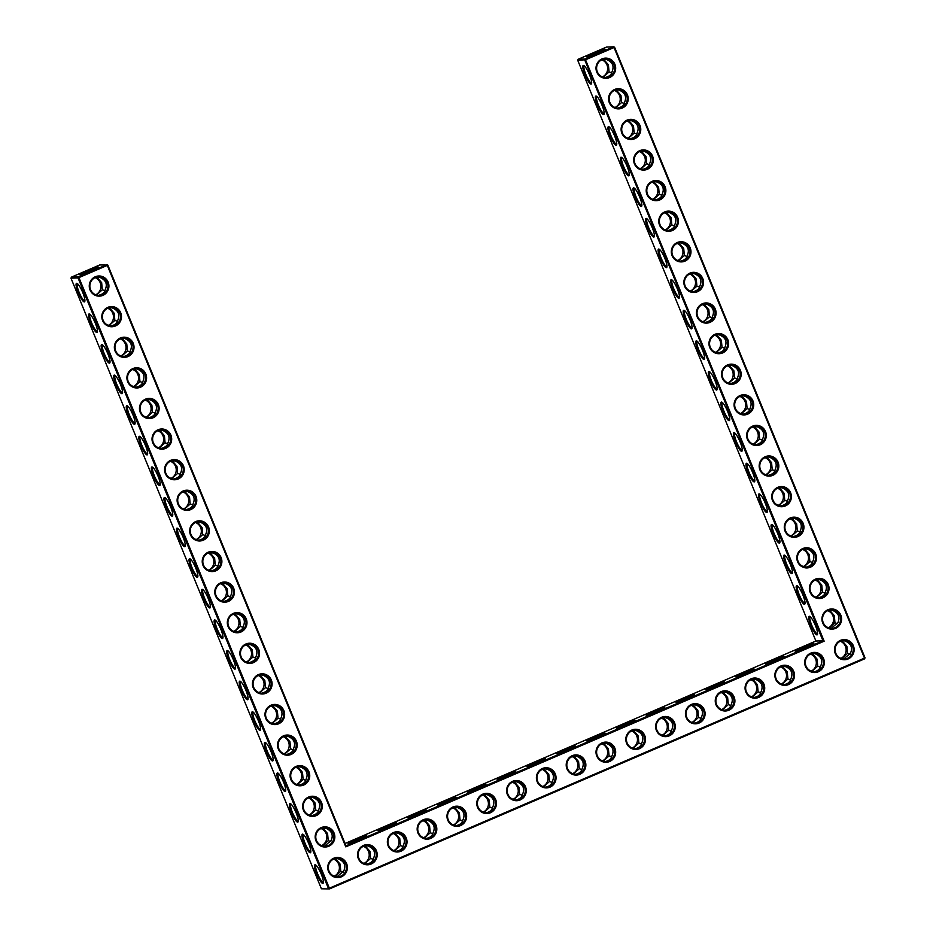 <?xml version="1.0" encoding="UTF-8"?>
<svg xmlns="http://www.w3.org/2000/svg" width="936" height="936" viewBox="0 0 936 936"><rect width="100%" height="100%" fill="white"/><g stroke="black" fill="none" stroke-linecap="round" stroke-linejoin="round"><path stroke-width="1.4" d="M596.77 72.095A10.085 9.828 -92.2 0 1 607.066 58.196A10.085 9.828 -92.2 0 1 613.677 74.307A10.085 9.828 -92.2 0 1 596.77 72.095M597.308 71.791A9.29 9.056 -92.2 0 1 605.311 58.921A9.29 9.056 -92.2 0 1 614.706 67.86A9.29 9.056 -92.2 0 1 597.308 71.791M604.48 58.991L606.996 59.67C612.706 62.302 614.367 66.351 611.98 71.826C611.571 74.587 609.324 76.471 605.241 77.477M614.589 47.221L613.571 46.8L614.589 47.221L865.016 657.821L864.595 658.862L329.472 888.931L329.355 888.194L328.454 888.51L78.039 277.91L78.928 277.594L78.448 276.869L106.833 264.666L107.839 265.099L346.016 845.816L822.955 640.762L815.911 641.031L577.734 60.313L585.679 59.728L614.051 47.525L864.478 658.125L329.355 888.194L78.928 277.594L107.301 265.403L345.782 846.858L824.148 641.183L585.199 59.003L613.571 46.8L606.528 47.069L578.144 59.272L585.199 59.003L584.778 60.044L822.955 640.762L824.148 641.183M107.827 307.359A10.085 9.828 -92.2 0 1 120.709 312.776A10.085 9.828 -92.2 0 1 115.456 325.974A10.085 9.828 -92.2 0 1 102.586 320.568A10.085 9.828 -92.2 0 1 107.827 307.359M120.381 337.966A10.085 9.828 -92.2 0 1 133.251 343.372A10.085 9.828 -92.2 0 1 128.01 356.569A10.085 9.828 -92.2 0 1 115.128 351.164A10.085 9.828 -92.2 0 1 120.381 337.966M805.44 666.362A10.085 9.828 -92.2 0 1 810.681 653.164A10.085 9.828 -92.2 0 1 823.563 658.57A10.085 9.828 -92.2 0 1 818.321 671.767A10.085 9.828 -92.2 0 1 805.44 666.362M775.628 679.185A10.085 9.828 -92.2 0 1 780.881 665.987A10.085 9.828 -92.2 0 1 793.751 671.393A10.085 9.828 -92.2 0 1 788.51 684.59A10.085 9.828 -92.2 0 1 775.628 679.185M745.828 691.996A10.085 9.828 -92.2 0 1 751.07 678.799A10.085 9.828 -92.2 0 1 763.952 684.204A10.085 9.828 -92.2 0 1 758.698 697.402A10.085 9.828 -92.2 0 1 745.828 691.996M716.017 704.808A10.085 9.828 -92.2 0 1 721.258 691.61A10.085 9.828 -92.2 0 1 734.14 697.016A10.085 9.828 -92.2 0 1 728.887 710.225A10.085 9.828 -92.2 0 1 716.017 704.808M686.205 717.631A10.085 9.828 -92.2 0 1 691.447 704.434A10.085 9.828 -92.2 0 1 704.328 709.839A10.085 9.828 -92.2 0 1 699.087 723.037A10.085 9.828 -92.2 0 1 686.205 717.631M656.393 730.443A10.085 9.828 -92.2 0 1 661.647 717.245A10.085 9.828 -92.2 0 1 674.517 722.65A10.085 9.828 -92.2 0 1 669.275 735.848A10.085 9.828 -92.2 0 1 656.393 730.443M95.273 276.764A10.085 9.828 -92.2 0 1 108.155 282.169A10.085 9.828 -92.2 0 1 102.901 295.366A10.085 9.828 -92.2 0 1 90.031 289.961A10.085 9.828 -92.2 0 1 95.273 276.764M132.924 368.573A10.085 9.828 -92.2 0 1 145.805 373.979A10.085 9.828 -92.2 0 1 140.564 387.176A10.085 9.828 -92.2 0 1 127.682 381.771A10.085 9.828 -92.2 0 1 132.924 368.573M145.478 399.169A10.085 9.828 -92.2 0 1 158.359 404.586A10.085 9.828 -92.2 0 1 153.106 417.784A10.085 9.828 -92.2 0 1 140.236 412.378A10.085 9.828 -92.2 0 1 145.478 399.169M158.032 429.776A10.085 9.828 -92.2 0 1 170.914 435.181A10.085 9.828 -92.2 0 1 165.66 448.379A10.085 9.828 -92.2 0 1 152.79 442.974A10.085 9.828 -92.2 0 1 158.032 429.776M170.586 460.383A10.085 9.828 -92.2 0 1 183.456 465.789A10.085 9.828 -92.2 0 1 178.214 478.986A10.085 9.828 -92.2 0 1 165.333 473.581A10.085 9.828 -92.2 0 1 170.586 460.383M195.682 521.586A10.085 9.828 -92.2 0 1 208.564 526.991A10.085 9.828 -92.2 0 1 203.323 540.189A10.085 9.828 -92.2 0 1 190.441 534.784A10.085 9.828 -92.2 0 1 195.682 521.586M183.14 490.979A10.085 9.828 -92.2 0 1 196.01 496.396A10.085 9.828 -92.2 0 1 190.768 509.594A10.085 9.828 -92.2 0 1 177.887 504.188A10.085 9.828 -92.2 0 1 183.14 490.979M208.237 552.193A10.085 9.828 -92.2 0 1 221.118 557.599A10.085 9.828 -92.2 0 1 215.865 570.796A10.085 9.828 -92.2 0 1 202.995 565.391A10.085 9.828 -92.2 0 1 208.237 552.193M626.593 743.266A10.085 9.828 -92.2 0 1 631.835 730.057A10.085 9.828 -92.2 0 1 644.717 735.474A10.085 9.828 -92.2 0 1 639.463 748.671A10.085 9.828 -92.2 0 1 626.593 743.266M417.924 832.97A10.085 9.828 -92.2 0 1 423.177 819.772A10.085 9.828 -92.2 0 1 436.047 825.178A10.085 9.828 -92.2 0 1 430.806 838.375A10.085 9.828 -92.2 0 1 417.924 832.97M447.736 820.158A10.085 9.828 -92.2 0 1 452.989 806.961A10.085 9.828 -92.2 0 1 465.859 812.366A10.085 9.828 -92.2 0 1 460.617 825.564A10.085 9.828 -92.2 0 1 447.736 820.158M477.547 807.335A10.085 9.828 -92.2 0 1 482.789 794.137A10.085 9.828 -92.2 0 1 495.67 799.543A10.085 9.828 -92.2 0 1 490.429 812.752A10.085 9.828 -92.2 0 1 477.547 807.335M358.312 858.605A10.085 9.828 -92.2 0 1 363.554 845.407A10.085 9.828 -92.2 0 1 376.436 850.812A10.085 9.828 -92.2 0 1 371.194 864.01A10.085 9.828 -92.2 0 1 358.312 858.605M388.124 845.793A10.085 9.828 -92.2 0 1 393.366 832.584A10.085 9.828 -92.2 0 1 406.247 838.001A10.085 9.828 -92.2 0 1 400.994 851.198A10.085 9.828 -92.2 0 1 388.124 845.793M308.646 797.016A10.085 9.828 -92.2 0 1 321.528 802.421A10.085 9.828 -92.2 0 1 316.274 815.619A10.085 9.828 -92.2 0 1 303.404 810.213A10.085 9.828 -92.2 0 1 308.646 797.016M321.2 827.611A10.085 9.828 -92.2 0 1 334.07 833.028A10.085 9.828 -92.2 0 1 328.829 846.226A10.085 9.828 -92.2 0 1 315.947 840.82A10.085 9.828 -92.2 0 1 321.2 827.611M258.441 674.599A10.085 9.828 -92.2 0 1 271.323 680.004A10.085 9.828 -92.2 0 1 266.07 693.213A10.085 9.828 -92.2 0 1 253.2 687.796A10.085 9.828 -92.2 0 1 258.441 674.599M245.887 644.003A10.085 9.828 -92.2 0 1 258.769 649.408A10.085 9.828 -92.2 0 1 253.527 662.606A10.085 9.828 -92.2 0 1 240.646 657.201A10.085 9.828 -92.2 0 1 245.887 644.003M233.345 613.396A10.085 9.828 -92.2 0 1 246.215 618.801A10.085 9.828 -92.2 0 1 240.973 631.999A10.085 9.828 -92.2 0 1 228.091 626.593A10.085 9.828 -92.2 0 1 233.345 613.396M270.995 705.206A10.085 9.828 -92.2 0 1 283.865 710.611A10.085 9.828 -92.2 0 1 278.624 723.809A10.085 9.828 -92.2 0 1 265.742 718.403A10.085 9.828 -92.2 0 1 270.995 705.206M596.782 756.077A10.085 9.828 -92.2 0 1 602.023 742.88A10.085 9.828 -92.2 0 1 614.905 748.285A10.085 9.828 -92.2 0 1 609.652 761.483A10.085 9.828 -92.2 0 1 596.782 756.077M566.97 768.889A10.085 9.828 -92.2 0 1 572.224 755.691A10.085 9.828 -92.2 0 1 585.094 761.097A10.085 9.828 -92.2 0 1 579.852 774.294A10.085 9.828 -92.2 0 1 566.97 768.889M220.791 582.789A10.085 9.828 -92.2 0 1 233.661 588.194A10.085 9.828 -92.2 0 1 228.419 601.403A10.085 9.828 -92.2 0 1 215.537 595.986A10.085 9.828 -92.2 0 1 220.791 582.789M507.359 794.524A10.085 9.828 -92.2 0 1 512.6 781.326A10.085 9.828 -92.2 0 1 525.482 786.731A10.085 9.828 -92.2 0 1 520.229 799.929A10.085 9.828 -92.2 0 1 507.359 794.524M537.159 781.712A10.085 9.828 -92.2 0 1 542.412 768.514A10.085 9.828 -92.2 0 1 555.282 773.92A10.085 9.828 -92.2 0 1 550.04 787.117A10.085 9.828 -92.2 0 1 537.159 781.712M333.754 858.218A10.085 9.828 -92.2 0 1 346.624 863.624A10.085 9.828 -92.2 0 1 341.383 876.821A10.085 9.828 -92.2 0 1 328.501 871.416A10.085 9.828 -92.2 0 1 333.754 858.218M296.092 766.408A10.085 9.828 -92.2 0 1 308.974 771.814A10.085 9.828 -92.2 0 1 303.732 785.023A10.085 9.828 -92.2 0 1 290.85 779.606A10.085 9.828 -92.2 0 1 296.092 766.408M283.549 735.813A10.085 9.828 -92.2 0 1 296.419 741.218A10.085 9.828 -92.2 0 1 291.178 754.416A10.085 9.828 -92.2 0 1 278.296 749.011A10.085 9.828 -92.2 0 1 283.549 735.813M709.734 347.513A10.085 9.828 -92.2 0 1 720.03 333.614A10.085 9.828 -92.2 0 1 726.628 349.736A10.085 9.828 -92.2 0 1 709.734 347.513M609.324 102.691A10.085 9.828 -92.2 0 1 619.62 88.791A10.085 9.828 -92.2 0 1 626.219 104.902A10.085 9.828 -92.2 0 1 609.324 102.691M747.396 439.323A10.085 9.828 -92.2 0 1 757.68 425.424A10.085 9.828 -92.2 0 1 764.291 441.546A10.085 9.828 -92.2 0 1 747.396 439.323M722.288 378.121A10.085 9.828 -92.2 0 1 732.572 364.221A10.085 9.828 -92.2 0 1 739.183 380.332A10.085 9.828 -92.2 0 1 722.288 378.121M734.842 408.728A10.085 9.828 -92.2 0 1 745.126 394.828A10.085 9.828 -92.2 0 1 751.737 410.939A10.085 9.828 -92.2 0 1 734.842 408.728M759.938 469.93A10.085 9.828 -92.2 0 1 770.234 456.031A10.085 9.828 -92.2 0 1 776.833 472.142A10.085 9.828 -92.2 0 1 759.938 469.93M621.878 133.298A10.085 9.828 -92.2 0 1 632.163 119.398A10.085 9.828 -92.2 0 1 638.773 135.509A10.085 9.828 -92.2 0 1 621.878 133.298M634.433 163.905A10.085 9.828 -92.2 0 1 644.717 149.994A10.085 9.828 -92.2 0 1 651.327 166.117A10.085 9.828 -92.2 0 1 634.433 163.905M646.975 194.501A10.085 9.828 -92.2 0 1 657.271 180.601A10.085 9.828 -92.2 0 1 663.881 196.712A10.085 9.828 -92.2 0 1 646.975 194.501M659.529 225.108A10.085 9.828 -92.2 0 1 669.825 211.208A10.085 9.828 -92.2 0 1 676.424 227.319A10.085 9.828 -92.2 0 1 659.529 225.108M672.083 255.715A10.085 9.828 -92.2 0 1 682.367 241.804A10.085 9.828 -92.2 0 1 688.978 257.926A10.085 9.828 -92.2 0 1 672.083 255.715M684.637 286.311A10.085 9.828 -92.2 0 1 694.922 272.411A10.085 9.828 -92.2 0 1 701.532 288.522A10.085 9.828 -92.2 0 1 684.637 286.311M697.18 316.918A10.085 9.828 -92.2 0 1 707.476 303.018A10.085 9.828 -92.2 0 1 714.086 319.129A10.085 9.828 -92.2 0 1 697.18 316.918M772.492 500.538A10.085 9.828 -92.2 0 1 782.777 486.638A10.085 9.828 -92.2 0 1 789.387 502.749A10.085 9.828 -92.2 0 1 772.492 500.538M785.047 531.133A10.085 9.828 -92.2 0 1 795.331 517.234A10.085 9.828 -92.2 0 1 801.941 533.345A10.085 9.828 -92.2 0 1 785.047 531.133M797.601 561.74A10.085 9.828 -92.2 0 1 807.885 547.841A10.085 9.828 -92.2 0 1 814.495 563.952A10.085 9.828 -92.2 0 1 797.601 561.74M835.251 653.55A10.085 9.828 -92.2 0 1 845.536 639.651A10.085 9.828 -92.2 0 1 852.146 655.762A10.085 9.828 -92.2 0 1 835.251 653.55M810.143 592.348A10.085 9.828 -92.2 0 1 820.439 578.448A10.085 9.828 -92.2 0 1 827.038 594.559A10.085 9.828 -92.2 0 1 810.143 592.348M822.697 622.943A10.085 9.828 -92.2 0 1 832.981 609.043A10.085 9.828 -92.2 0 1 839.592 625.154A10.085 9.828 -92.2 0 1 822.697 622.943M591.657 82.953A9.29 1.942 66.7 0 1 591.622 82.976A9.29 1.942 66.7 0 1 585.877 74.517A9.29 1.942 66.7 0 1 584.275 65.906A9.29 1.942 66.7 0 1 584.321 65.883M588.44 56.569A9.266 0.725 157.7 0 1 594.091 53.843A9.266 0.725 157.7 0 1 603.626 50.345M602.737 59.401L604.071 59.787L604.527 58.991M604.071 59.787L608.412 64.83L609.055 71.943L611.676 72.797M603.205 77.138L609.055 71.943M617.795 108.085C621.878 107.067 624.125 105.183 624.523 102.433C626.909 96.958 625.248 92.898 619.538 90.277L617.023 89.587M615.291 90.008L616.613 90.382L617.081 89.599M346.016 845.816L345.782 846.858M107.956 308.108A9.29 9.056 87.8 0 0 111.817 325.962A9.29 9.056 87.8 0 0 120.51 316.333A9.29 9.056 87.8 0 0 107.956 308.108M120.498 338.703A9.29 9.056 87.8 0 0 124.371 356.558A9.29 9.056 87.8 0 0 133.064 346.928A9.29 9.056 87.8 0 0 120.498 338.703M810.81 653.913A9.29 9.056 87.8 0 0 814.683 671.755A9.29 9.056 87.8 0 0 823.376 662.126A9.29 9.056 87.8 0 0 810.81 653.913M780.998 666.725A9.29 9.056 87.8 0 0 784.871 684.579A9.29 9.056 87.8 0 0 793.564 674.95A9.29 9.056 87.8 0 0 780.998 666.725M751.198 679.536A9.29 9.056 87.8 0 0 755.059 697.39A9.29 9.056 87.8 0 0 763.753 687.761A9.29 9.056 87.8 0 0 751.198 679.536M721.387 692.359A9.29 9.056 87.8 0 0 725.248 710.202A9.29 9.056 87.8 0 0 733.953 700.584A9.29 9.056 87.8 0 0 721.387 692.359M691.575 705.171A9.29 9.056 87.8 0 0 695.448 723.025A9.29 9.056 87.8 0 0 704.141 713.396A9.29 9.056 87.8 0 0 691.575 705.171M661.764 717.982A9.29 9.056 87.8 0 0 665.636 735.836A9.29 9.056 87.8 0 0 674.329 726.207A9.29 9.056 87.8 0 0 661.764 717.982M95.402 277.501A9.29 9.056 87.8 0 0 99.263 295.355A9.29 9.056 87.8 0 0 107.968 285.726A9.29 9.056 87.8 0 0 95.402 277.501M133.052 369.31A9.29 9.056 87.8 0 0 136.925 387.165A9.29 9.056 87.8 0 0 145.618 377.536A9.29 9.056 87.8 0 0 133.052 369.31M145.606 399.918A9.29 9.056 87.8 0 0 149.468 417.772A9.29 9.056 87.8 0 0 158.172 408.143A9.29 9.056 87.8 0 0 145.606 399.918M158.161 430.513A9.29 9.056 87.8 0 0 162.022 448.367A9.29 9.056 87.8 0 0 170.715 438.738A9.29 9.056 87.8 0 0 158.161 430.513M170.703 461.12A9.29 9.056 87.8 0 0 174.576 478.975A9.29 9.056 87.8 0 0 183.269 469.345A9.29 9.056 87.8 0 0 170.703 461.12M195.811 522.323A9.29 9.056 87.8 0 0 199.672 540.177A9.29 9.056 87.8 0 0 208.377 530.548A9.29 9.056 87.8 0 0 195.811 522.323M183.257 491.728A9.29 9.056 87.8 0 0 187.13 509.582A9.29 9.056 87.8 0 0 195.823 499.953A9.29 9.056 87.8 0 0 183.257 491.728M208.365 552.93A9.29 9.056 87.8 0 0 212.226 570.784A9.29 9.056 87.8 0 0 220.919 561.155A9.29 9.056 87.8 0 0 208.365 552.93M631.964 730.805A9.29 9.056 87.8 0 0 635.825 748.66A9.29 9.056 87.8 0 0 644.518 739.03A9.29 9.056 87.8 0 0 631.964 730.805M423.294 820.509A9.29 9.056 87.8 0 0 427.167 838.363A9.29 9.056 87.8 0 0 435.86 828.734A9.29 9.056 87.8 0 0 423.294 820.509M453.106 807.698A9.29 9.056 87.8 0 0 456.979 825.552A9.29 9.056 87.8 0 0 465.672 815.923A9.29 9.056 87.8 0 0 453.106 807.698M482.917 794.886A9.29 9.056 87.8 0 0 486.779 812.729A9.29 9.056 87.8 0 0 495.483 803.111A9.29 9.056 87.8 0 0 482.917 794.886M363.683 846.144A9.29 9.056 87.8 0 0 367.544 863.998A9.29 9.056 87.8 0 0 376.249 854.369A9.29 9.056 87.8 0 0 363.683 846.144M393.494 833.332A9.29 9.056 87.8 0 0 397.355 851.187A9.29 9.056 87.8 0 0 406.048 841.558A9.29 9.056 87.8 0 0 393.494 833.332M308.775 797.753A9.29 9.056 87.8 0 0 312.636 815.607A9.29 9.056 87.8 0 0 321.329 805.978A9.29 9.056 87.8 0 0 308.775 797.753M321.317 828.36A9.29 9.056 87.8 0 0 325.19 846.214A9.29 9.056 87.8 0 0 333.883 836.585A9.29 9.056 87.8 0 0 321.317 828.36M258.57 675.347A9.29 9.056 87.8 0 0 262.431 693.19A9.29 9.056 87.8 0 0 271.124 683.572A9.29 9.056 87.8 0 0 258.57 675.347M246.016 644.74A9.29 9.056 87.8 0 0 249.877 662.594A9.29 9.056 87.8 0 0 258.582 652.965A9.29 9.056 87.8 0 0 246.016 644.74M233.462 614.133A9.29 9.056 87.8 0 0 237.334 631.987A9.29 9.056 87.8 0 0 246.028 622.358A9.29 9.056 87.8 0 0 233.462 614.133M271.112 705.943A9.29 9.056 87.8 0 0 274.985 723.797A9.29 9.056 87.8 0 0 283.678 714.168A9.29 9.056 87.8 0 0 271.112 705.943M602.152 743.617A9.29 9.056 87.8 0 0 606.013 761.471A9.29 9.056 87.8 0 0 614.718 751.842A9.29 9.056 87.8 0 0 602.152 743.617M572.341 756.44A9.29 9.056 87.8 0 0 576.213 774.283A9.29 9.056 87.8 0 0 584.906 764.653A9.29 9.056 87.8 0 0 572.341 756.44M220.908 583.537A9.29 9.056 87.8 0 0 224.78 601.392A9.29 9.056 87.8 0 0 233.474 591.763A9.29 9.056 87.8 0 0 220.908 583.537M512.729 782.063A9.29 9.056 87.8 0 0 516.59 799.917A9.29 9.056 87.8 0 0 525.283 790.288A9.29 9.056 87.8 0 0 512.729 782.063M542.529 769.252A9.29 9.056 87.8 0 0 546.402 787.106A9.29 9.056 87.8 0 0 555.095 777.477A9.29 9.056 87.8 0 0 542.529 769.252M333.871 858.955A9.29 9.056 87.8 0 0 337.744 876.81A9.29 9.056 87.8 0 0 346.437 867.181A9.29 9.056 87.8 0 0 333.871 858.955M296.221 767.157A9.29 9.056 87.8 0 0 300.082 785A9.29 9.056 87.8 0 0 308.786 775.382A9.29 9.056 87.8 0 0 296.221 767.157M283.666 736.55A9.29 9.056 87.8 0 0 287.539 754.404A9.29 9.056 87.8 0 0 296.232 744.775A9.29 9.056 87.8 0 0 283.666 736.55M710.272 347.221A9.29 9.056 -92.2 0 1 718.263 334.351A9.29 9.056 -92.2 0 1 727.67 343.29A9.29 9.056 -92.2 0 1 710.272 347.221M609.862 102.398A9.29 9.056 -92.2 0 1 617.854 89.517A9.29 9.056 -92.2 0 1 627.26 98.456A9.29 9.056 -92.2 0 1 609.862 102.398M747.922 439.031A9.29 9.056 -92.2 0 1 755.925 426.161A9.29 9.056 -92.2 0 1 765.32 435.1A9.29 9.056 -92.2 0 1 747.922 439.031M722.826 377.816A9.29 9.056 -92.2 0 1 730.817 364.946A9.29 9.056 -92.2 0 1 740.224 373.885A9.29 9.056 -92.2 0 1 722.826 377.816M735.38 408.424A9.29 9.056 -92.2 0 1 743.371 395.554A9.29 9.056 -92.2 0 1 752.778 404.492A9.29 9.056 -92.2 0 1 735.38 408.424M760.477 469.626A9.29 9.056 -92.2 0 1 768.468 456.756A9.29 9.056 -92.2 0 1 777.875 465.695A9.29 9.056 -92.2 0 1 760.477 469.626M622.417 132.994A9.29 9.056 -92.2 0 1 630.408 120.124A9.29 9.056 -92.2 0 1 639.814 129.063A9.29 9.056 -92.2 0 1 622.417 132.994M634.971 163.601A9.29 9.056 -92.2 0 1 642.962 150.731A9.29 9.056 -92.2 0 1 652.357 159.67A9.29 9.056 -92.2 0 1 634.971 163.601M647.513 194.208A9.29 9.056 -92.2 0 1 655.516 181.327A9.29 9.056 -92.2 0 1 664.911 190.265A9.29 9.056 -92.2 0 1 647.513 194.208M660.067 224.804A9.29 9.056 -92.2 0 1 668.058 211.934A9.29 9.056 -92.2 0 1 677.465 220.873A9.29 9.056 -92.2 0 1 660.067 224.804M672.621 255.411A9.29 9.056 -92.2 0 1 680.612 242.541A9.29 9.056 -92.2 0 1 690.019 251.48A9.29 9.056 -92.2 0 1 672.621 255.411M685.175 286.006A9.29 9.056 -92.2 0 1 693.167 273.136A9.29 9.056 -92.2 0 1 702.562 282.075A9.29 9.056 -92.2 0 1 685.175 286.006M697.718 316.614A9.29 9.056 -92.2 0 1 705.721 303.744A9.29 9.056 -92.2 0 1 715.116 312.683A9.29 9.056 -92.2 0 1 697.718 316.614M773.031 500.233A9.29 9.056 -92.2 0 1 781.022 487.363A9.29 9.056 -92.2 0 1 790.429 496.302A9.29 9.056 -92.2 0 1 773.031 500.233M785.585 530.841A9.29 9.056 -92.2 0 1 793.576 517.959A9.29 9.056 -92.2 0 1 802.983 526.909A9.29 9.056 -92.2 0 1 785.585 530.841M798.127 561.436A9.29 9.056 -92.2 0 1 806.13 548.566A9.29 9.056 -92.2 0 1 815.525 557.505A9.29 9.056 -92.2 0 1 798.127 561.436M835.789 653.246A9.29 9.056 -92.2 0 1 843.781 640.376A9.29 9.056 -92.2 0 1 853.187 649.315A9.29 9.056 -92.2 0 1 835.789 653.246M810.681 592.043A9.29 9.056 -92.2 0 1 818.672 579.173A9.29 9.056 -92.2 0 1 828.079 588.112A9.29 9.056 -92.2 0 1 810.681 592.043M823.235 622.651A9.29 9.056 -92.2 0 1 831.226 609.769A9.29 9.056 -92.2 0 1 840.633 618.708A9.29 9.056 -92.2 0 1 823.235 622.651M601.813 59.787A9.29 9.056 -92.2 0 1 602.456 76.892M584.977 74.833A10.085 2.106 66.7 0 1 583.748 65.508A10.085 2.106 66.7 0 1 589.165 73.909A10.085 2.106 66.7 0 1 591.54 83.62A10.085 2.106 66.7 0 1 584.977 74.833M593.611 53.118A10.062 0.796 157.7 0 1 605.159 49.292A10.062 0.796 157.7 0 1 596.162 53.761A10.062 0.796 157.7 0 1 586.603 56.897A10.062 0.796 157.7 0 1 593.611 53.118M614.367 90.382A9.29 9.056 -92.2 0 1 615.01 107.488M616.613 90.382L620.966 95.425L621.598 102.539L624.23 103.405M615.748 107.745L621.598 102.539M604.211 113.56A9.29 1.942 66.7 0 1 604.165 113.572A9.29 1.942 66.7 0 1 598.432 105.113A9.29 1.942 66.7 0 1 596.829 96.502A9.29 1.942 66.7 0 1 596.875 96.49M710.494 380.858A10.085 2.106 66.7 0 1 709.266 371.545A10.085 2.106 66.7 0 1 714.683 379.946A10.085 2.106 66.7 0 1 717.046 389.645A10.085 2.106 66.7 0 1 710.494 380.858M723.048 411.466A10.085 2.106 66.7 0 1 721.82 402.152A10.085 2.106 66.7 0 1 727.237 410.541A10.085 2.106 66.7 0 1 729.6 420.252A10.085 2.106 66.7 0 1 723.048 411.466M735.591 442.061A10.085 2.106 66.7 0 1 734.374 432.748A10.085 2.106 66.7 0 1 739.779 441.149A10.085 2.106 66.7 0 1 742.154 450.86A10.085 2.106 66.7 0 1 735.591 442.061M748.145 472.668A10.085 2.106 66.7 0 1 746.916 463.355A10.085 2.106 66.7 0 1 752.333 471.756A10.085 2.106 66.7 0 1 754.708 481.455A10.085 2.106 66.7 0 1 748.145 472.668M760.699 503.275A10.085 2.106 66.7 0 1 759.47 493.962A10.085 2.106 66.7 0 1 764.887 502.351A10.085 2.106 66.7 0 1 767.251 512.062A10.085 2.106 66.7 0 1 760.699 503.275M773.253 533.871A10.085 2.106 66.7 0 1 772.024 524.558A10.085 2.106 66.7 0 1 777.442 532.958A10.085 2.106 66.7 0 1 779.805 542.669A10.085 2.106 66.7 0 1 773.253 533.871M785.807 564.478A10.085 2.106 66.7 0 1 784.579 555.165A10.085 2.106 66.7 0 1 789.984 563.566A10.085 2.106 66.7 0 1 792.359 573.265A10.085 2.106 66.7 0 1 785.807 564.478M798.35 595.085A10.085 2.106 66.7 0 1 797.121 585.76A10.085 2.106 66.7 0 1 802.538 594.161A10.085 2.106 66.7 0 1 804.913 603.872A10.085 2.106 66.7 0 1 798.35 595.085M810.904 625.681A10.085 2.106 66.7 0 1 809.675 616.368A10.085 2.106 66.7 0 1 815.092 624.768A10.085 2.106 66.7 0 1 817.456 634.479A10.085 2.106 66.7 0 1 810.904 625.681M597.531 105.429A10.085 2.106 66.7 0 1 596.302 96.115A10.085 2.106 66.7 0 1 601.719 104.516A10.085 2.106 66.7 0 1 604.094 114.227A10.085 2.106 66.7 0 1 597.531 105.429M610.085 136.036A10.085 2.106 66.7 0 1 608.856 126.723A10.085 2.106 66.7 0 1 614.273 135.112A10.085 2.106 66.7 0 1 616.637 144.823A10.085 2.106 66.7 0 1 610.085 136.036M622.639 166.643A10.085 2.106 66.7 0 1 621.41 157.318A10.085 2.106 66.7 0 1 626.827 165.719A10.085 2.106 66.7 0 1 629.191 175.43A10.085 2.106 66.7 0 1 622.639 166.643M635.181 197.239A10.085 2.106 66.7 0 1 633.965 187.925A10.085 2.106 66.7 0 1 639.37 196.326A10.085 2.106 66.7 0 1 641.745 206.025A10.085 2.106 66.7 0 1 635.181 197.239M647.735 227.846A10.085 2.106 66.7 0 1 646.507 218.533A10.085 2.106 66.7 0 1 651.924 226.921A10.085 2.106 66.7 0 1 654.299 236.632A10.085 2.106 66.7 0 1 647.735 227.846M660.289 258.453A10.085 2.106 66.7 0 1 659.061 249.128A10.085 2.106 66.7 0 1 664.478 257.529A10.085 2.106 66.7 0 1 666.841 267.24A10.085 2.106 66.7 0 1 660.289 258.453M672.844 289.048A10.085 2.106 66.7 0 1 671.615 279.735A10.085 2.106 66.7 0 1 677.032 288.136A10.085 2.106 66.7 0 1 679.396 297.835A10.085 2.106 66.7 0 1 672.844 289.048M685.386 319.656A10.085 2.106 66.7 0 1 684.169 310.342A10.085 2.106 66.7 0 1 689.575 318.731A10.085 2.106 66.7 0 1 691.95 328.442A10.085 2.106 66.7 0 1 685.386 319.656M697.94 350.263A10.085 2.106 66.7 0 1 696.712 340.938A10.085 2.106 66.7 0 1 702.129 349.339A10.085 2.106 66.7 0 1 704.504 359.05A10.085 2.106 66.7 0 1 697.94 350.263M815.911 641.031L345.056 843.476M802.281 647.396A10.085 0.796 -22.3 0 0 795.249 651.187A10.085 0.796 -22.3 0 0 804.831 648.04A10.085 0.796 -22.3 0 0 813.852 643.547A10.085 0.796 -22.3 0 0 802.281 647.396M772.469 660.208A10.085 0.796 -22.3 0 0 765.437 663.998A10.085 0.796 -22.3 0 0 775.02 660.863A10.085 0.796 -22.3 0 0 784.04 656.37A10.085 0.796 -22.3 0 0 772.469 660.208M742.657 673.031A10.085 0.796 -22.3 0 0 735.626 676.81A10.085 0.796 -22.3 0 0 745.208 673.674A10.085 0.796 -22.3 0 0 754.24 669.182A10.085 0.796 -22.3 0 0 742.657 673.031M712.846 685.842A10.085 0.796 -22.3 0 0 705.826 689.633A10.085 0.796 -22.3 0 0 715.397 686.486A10.085 0.796 -22.3 0 0 724.429 681.993A10.085 0.796 -22.3 0 0 712.846 685.842M683.046 698.654A10.085 0.796 -22.3 0 0 676.014 702.445A10.085 0.796 -22.3 0 0 685.597 699.309A10.085 0.796 -22.3 0 0 694.617 694.816A10.085 0.796 -22.3 0 0 683.046 698.654M653.234 711.477A10.085 0.796 -22.3 0 0 646.203 715.256A10.085 0.796 -22.3 0 0 655.785 712.12A10.085 0.796 -22.3 0 0 664.806 707.628A10.085 0.796 -22.3 0 0 653.234 711.477M623.423 724.288A10.085 0.796 -22.3 0 0 616.391 728.079A10.085 0.796 -22.3 0 0 625.973 724.932A10.085 0.796 -22.3 0 0 635.006 720.451A10.085 0.796 -22.3 0 0 623.423 724.288M593.611 737.1A10.085 0.796 -22.3 0 0 586.591 740.891A10.085 0.796 -22.3 0 0 596.162 737.755A10.085 0.796 -22.3 0 0 605.194 733.262A10.085 0.796 -22.3 0 0 593.611 737.1M563.811 749.923A10.085 0.796 -22.3 0 0 556.78 753.714A10.085 0.796 -22.3 0 0 566.362 750.567A10.085 0.796 -22.3 0 0 575.383 746.074A10.085 0.796 -22.3 0 0 563.811 749.923M534 762.735A10.085 0.796 -22.3 0 0 526.968 766.525A10.085 0.796 -22.3 0 0 536.55 763.39A10.085 0.796 -22.3 0 0 545.571 758.897A10.085 0.796 -22.3 0 0 534 762.735M504.188 775.558A10.085 0.796 -22.3 0 0 497.156 779.337A10.085 0.796 -22.3 0 0 506.739 776.201A10.085 0.796 -22.3 0 0 515.771 771.709A10.085 0.796 -22.3 0 0 504.188 775.558M474.376 788.369A10.085 0.796 -22.3 0 0 467.356 792.16A10.085 0.796 -22.3 0 0 476.927 789.013A10.085 0.796 -22.3 0 0 485.959 784.52A10.085 0.796 -22.3 0 0 474.376 788.369M444.577 801.181A10.085 0.796 -22.3 0 0 437.545 804.972A10.085 0.796 -22.3 0 0 447.127 801.836A10.085 0.796 -22.3 0 0 456.148 797.343A10.085 0.796 -22.3 0 0 444.577 801.181M414.765 814.004A10.085 0.796 -22.3 0 0 407.733 817.783A10.085 0.796 -22.3 0 0 417.316 814.648A10.085 0.796 -22.3 0 0 426.336 810.155A10.085 0.796 -22.3 0 0 414.765 814.004M384.953 826.816A10.085 0.796 -22.3 0 0 377.922 830.606A10.085 0.796 -22.3 0 0 387.504 827.459A10.085 0.796 -22.3 0 0 396.536 822.978A10.085 0.796 -22.3 0 0 384.953 826.816M355.142 839.627A10.085 0.796 -22.3 0 0 348.122 843.418A10.085 0.796 -22.3 0 0 357.692 840.282A10.085 0.796 -22.3 0 0 366.725 835.789A10.085 0.796 -22.3 0 0 355.142 839.627M321.411 888.779L329.472 888.931L321.411 888.779L70.984 278.179L78.039 277.91L78.448 276.869L71.405 277.138L99.778 264.935L107.839 265.099M86.872 270.984A10.062 0.796 -22.3 0 0 79.864 274.763A10.062 0.796 -22.3 0 0 89.411 271.639A10.062 0.796 -22.3 0 0 98.42 267.158A10.062 0.796 -22.3 0 0 86.872 270.984M316.707 874.154A10.085 2.106 66.7 0 1 315.479 864.841A10.085 2.106 66.7 0 1 320.896 873.241A10.085 2.106 66.7 0 1 323.271 882.952A10.085 2.106 66.7 0 1 316.707 874.154M304.153 843.558A10.085 2.106 66.7 0 1 302.925 834.233A10.085 2.106 66.7 0 1 308.342 842.634A10.085 2.106 66.7 0 1 310.717 852.345A10.085 2.106 66.7 0 1 304.153 843.558M291.611 812.951A10.085 2.106 66.7 0 1 290.382 803.638A10.085 2.106 66.7 0 1 295.788 812.038A10.085 2.106 66.7 0 1 298.163 821.738A10.085 2.106 66.7 0 1 291.611 812.951M279.057 782.344A10.085 2.106 66.7 0 1 277.828 773.031A10.085 2.106 66.7 0 1 283.245 781.431A10.085 2.106 66.7 0 1 285.609 791.142A10.085 2.106 66.7 0 1 279.057 782.344M266.503 751.748A10.085 2.106 66.7 0 1 265.274 742.435A10.085 2.106 66.7 0 1 270.691 750.824A10.085 2.106 66.7 0 1 273.055 760.535A10.085 2.106 66.7 0 1 266.503 751.748M253.948 721.141A10.085 2.106 66.7 0 1 252.72 711.828A10.085 2.106 66.7 0 1 258.137 720.229A10.085 2.106 66.7 0 1 260.512 729.928A10.085 2.106 66.7 0 1 253.948 721.141M241.406 690.534A10.085 2.106 66.7 0 1 240.178 681.221A10.085 2.106 66.7 0 1 245.583 689.621A10.085 2.106 66.7 0 1 247.958 699.332A10.085 2.106 66.7 0 1 241.406 690.534M228.852 659.938A10.085 2.106 66.7 0 1 227.624 650.625A10.085 2.106 66.7 0 1 233.041 659.014A10.085 2.106 66.7 0 1 235.404 668.725A10.085 2.106 66.7 0 1 228.852 659.938M216.298 629.331A10.085 2.106 66.7 0 1 215.069 620.018A10.085 2.106 66.7 0 1 220.486 628.419A10.085 2.106 66.7 0 1 222.85 638.118A10.085 2.106 66.7 0 1 216.298 629.331M203.744 598.736A10.085 2.106 66.7 0 1 202.515 589.411A10.085 2.106 66.7 0 1 207.932 597.811A10.085 2.106 66.7 0 1 210.307 607.522A10.085 2.106 66.7 0 1 203.744 598.736M191.201 568.129A10.085 2.106 66.7 0 1 189.973 558.815A10.085 2.106 66.7 0 1 195.378 567.204A10.085 2.106 66.7 0 1 197.753 576.915A10.085 2.106 66.7 0 1 191.201 568.129M178.647 537.521A10.085 2.106 66.7 0 1 177.419 528.208A10.085 2.106 66.7 0 1 182.836 536.609A10.085 2.106 66.7 0 1 185.199 546.308A10.085 2.106 66.7 0 1 178.647 537.521M166.093 506.926A10.085 2.106 66.7 0 1 164.865 497.601A10.085 2.106 66.7 0 1 170.282 506.002A10.085 2.106 66.7 0 1 172.645 515.713A10.085 2.106 66.7 0 1 166.093 506.926M153.539 476.319A10.085 2.106 66.7 0 1 152.311 467.005A10.085 2.106 66.7 0 1 157.728 475.394A10.085 2.106 66.7 0 1 160.103 485.105A10.085 2.106 66.7 0 1 153.539 476.319M140.997 445.711A10.085 2.106 66.7 0 1 139.768 436.398A10.085 2.106 66.7 0 1 145.174 444.799A10.085 2.106 66.7 0 1 147.549 454.498A10.085 2.106 66.7 0 1 140.997 445.711M128.443 415.116A10.085 2.106 66.7 0 1 127.214 405.791A10.085 2.106 66.7 0 1 132.631 414.192A10.085 2.106 66.7 0 1 134.995 423.903A10.085 2.106 66.7 0 1 128.443 415.116M115.888 384.509A10.085 2.106 66.7 0 1 114.66 375.196A10.085 2.106 66.7 0 1 120.077 383.584A10.085 2.106 66.7 0 1 122.441 393.295A10.085 2.106 66.7 0 1 115.888 384.509M103.334 353.902A10.085 2.106 66.7 0 1 102.106 344.588A10.085 2.106 66.7 0 1 107.523 352.989A10.085 2.106 66.7 0 1 109.898 362.7A10.085 2.106 66.7 0 1 103.334 353.902M90.792 323.306A10.085 2.106 66.7 0 1 89.563 313.981A10.085 2.106 66.7 0 1 94.969 322.382A10.085 2.106 66.7 0 1 97.344 332.093A10.085 2.106 66.7 0 1 90.792 323.306M78.238 292.699A10.085 2.106 66.7 0 1 77.009 283.386A10.085 2.106 66.7 0 1 82.427 291.786A10.085 2.106 66.7 0 1 84.79 301.486A10.085 2.106 66.7 0 1 78.238 292.699M865.016 657.821L864.595 658.862M111.045 325.95C115.14 324.932 117.386 323.049 117.784 320.299C120.171 314.824 118.509 310.775 112.8 308.143L110.284 307.464M123.599 356.558C127.694 355.54 129.928 353.656 130.326 350.906C132.713 345.431 131.052 341.371 125.342 338.75L122.827 338.06M813.138 653.258L815.689 653.96C821.363 656.581 823.013 660.617 820.65 666.081C819.772 669.298 817.526 671.194 813.91 671.755M783.338 666.081L785.877 666.771C791.552 669.404 793.213 673.44 790.85 678.892C789.961 682.11 787.714 684.005 784.099 684.567M753.527 678.892L756.066 679.595C761.74 682.215 763.402 686.252 761.038 691.704C760.149 694.933 757.903 696.817 754.299 697.39M723.715 691.716L726.254 692.406C731.94 695.027 733.59 699.075 731.227 704.527C730.349 707.745 728.103 709.64 724.487 710.202M693.904 704.527L696.454 705.217C702.129 707.85 703.778 711.886 701.415 717.339C700.537 720.556 698.291 722.452 694.676 723.025M664.104 717.339L666.643 718.041C672.317 720.662 673.978 724.698 671.615 730.15C670.726 733.379 668.48 735.275 664.864 735.836M98.502 295.355C102.586 294.325 104.832 292.441 105.23 289.692C107.617 284.216 105.955 280.168 100.246 277.547L97.73 276.857M136.153 387.165C140.236 386.135 142.483 384.251 142.88 381.502C145.267 376.026 143.606 371.978 137.896 369.357L135.381 368.667M148.707 417.76C152.79 416.742 155.037 414.859 155.434 412.109C157.821 406.633 156.16 402.585 150.45 399.953L147.935 399.274M161.249 448.367C165.344 447.349 167.591 445.466 167.989 442.716C170.375 437.241 168.714 433.181 163.004 430.56L160.489 429.87M173.804 478.975C177.899 477.945 180.133 476.061 180.531 473.312C182.918 467.836 181.256 463.788 175.547 461.167L173.031 460.477M198.912 540.177C202.995 539.159 205.241 537.276 205.639 534.526C208.026 529.051 206.365 524.991 200.655 522.37L198.139 521.68M186.358 509.57C190.441 508.552 192.687 506.668 193.085 503.919C195.472 498.443 193.81 494.395 188.101 491.763L185.585 491.084M211.454 570.784C215.549 569.755 217.796 567.871 218.193 565.122C220.58 559.646 218.919 555.598 213.209 552.977L208.95 552.696M634.292 730.162L636.831 730.852C642.505 733.473 644.167 737.521 641.803 742.973C640.914 746.191 638.668 748.086 635.064 748.648M425.634 819.866L428.173 820.568C433.848 823.189 435.509 827.225 433.146 832.677C432.256 835.907 430.01 837.802 426.395 838.363M455.446 807.054L457.985 807.745C463.659 810.377 465.309 814.414 462.946 819.866C462.068 823.083 459.822 824.979 456.206 825.54M485.246 794.243L487.785 794.933C493.471 797.554 495.121 801.59 492.757 807.054C491.88 810.272 489.633 812.167 486.018 812.729M366.011 845.5L368.55 846.191C374.236 848.823 375.886 852.86 373.522 858.312C372.645 861.529 370.399 863.425 366.783 863.998M395.823 832.689L398.362 833.379C404.036 836 405.697 840.048 403.334 845.5C402.445 848.718 400.198 850.613 396.595 851.175M311.863 815.607C315.959 814.589 318.205 812.694 318.603 809.944C320.99 804.469 319.328 800.42 313.618 797.8L311.103 797.109M324.418 846.202L331.145 840.551C333.532 835.076 331.87 831.028 326.161 828.395L321.914 828.126M261.659 693.19C265.754 692.172 268 690.288 268.398 687.539C270.785 682.063 269.123 678.015 263.414 675.382L260.898 674.704M249.116 662.583C253.2 661.565 255.446 659.681 255.844 656.932C258.231 651.456 256.569 647.408 250.86 644.775L248.344 644.097M236.562 631.987C240.646 630.969 242.892 629.086 243.29 626.324C245.677 620.849 244.015 616.801 238.306 614.18L235.79 613.49M274.213 723.797C278.308 722.779 280.543 720.884 280.94 718.134C283.327 712.659 281.666 708.61 275.956 705.99L273.452 705.299M604.48 742.973L607.019 743.664C612.706 746.296 614.355 750.333 611.992 755.785C611.114 759.002 608.868 760.898 605.253 761.471M574.681 755.785L577.22 756.487C582.894 759.108 584.544 763.144 582.18 768.608C581.303 771.826 579.056 773.721 575.441 774.283M224.008 601.38C228.103 600.362 230.338 598.478 230.736 595.729C233.122 590.253 231.461 586.205 225.751 583.573L223.248 582.894M515.057 781.42L517.596 782.122C523.271 784.742 524.932 788.779 522.569 794.231C521.68 797.46 519.433 799.344 515.83 799.917M544.869 768.608L547.408 769.298C553.082 771.919 554.744 775.967 552.38 781.42C551.491 784.637 549.245 786.532 545.63 787.094M336.972 876.81L343.699 871.159C346.086 865.683 344.425 861.623 338.715 859.002L336.2 858.312M299.321 785C303.404 783.982 305.651 782.098 306.049 779.349C308.435 773.873 306.774 769.813 301.064 767.192L298.549 766.514M286.767 754.393C290.85 753.375 293.097 751.491 293.494 748.741C295.881 743.266 294.22 739.218 288.51 736.585L285.995 735.907M717.432 334.421L719.948 335.1C725.657 337.732 727.319 341.78 724.932 347.256C724.534 350.005 722.288 351.901 718.204 352.907M753.351 426.64L757.61 426.91C763.32 429.542 764.981 433.59 762.594 439.066C762.185 441.815 759.938 443.711 755.855 444.717M729.986 365.017L732.502 365.707C738.212 368.328 739.873 372.376 737.486 377.851C737.077 380.613 734.842 382.496 730.759 383.514M742.54 395.624L745.056 396.302C750.766 398.935 752.427 402.983 750.04 408.459C749.631 411.22 747.384 413.104 743.313 414.11M767.637 456.826L770.152 457.517C775.862 460.138 777.523 464.186 775.137 469.661C774.739 472.423 772.492 474.306 768.409 475.324M629.577 120.194L632.092 120.884C637.802 123.505 639.463 127.553 637.077 133.029C636.667 135.79 634.433 137.674 630.349 138.692M642.131 150.801L644.647 151.48C650.356 154.112 652.018 158.161 649.631 163.636C649.221 166.397 646.975 168.281 642.903 169.287M654.685 181.397L657.201 182.087C662.91 184.708 664.572 188.768 662.185 194.243C661.775 196.993 659.529 198.877 655.446 199.894M667.228 212.004L669.743 212.694C675.453 215.315 677.114 219.363 674.727 224.839C674.329 227.6 672.083 229.484 668 230.502M679.782 242.611L682.297 243.29C688.007 245.922 689.668 249.97 687.281 255.446C686.872 258.207 684.637 260.091 680.554 261.097M692.336 273.207L694.851 273.897C700.561 276.518 702.222 280.578 699.835 286.053C699.426 288.803 697.18 290.686 693.108 291.704M704.89 303.814L707.405 304.504C713.115 307.125 714.776 311.173 712.39 316.649C711.98 319.41 709.734 321.294 705.65 322.312M780.191 487.434L782.707 488.112C788.416 490.745 790.078 494.793 787.691 500.269C787.281 503.03 785.047 504.913 780.963 505.92M792.745 518.041L795.261 518.72C800.97 521.34 802.632 525.4 800.245 530.876C799.835 533.625 797.589 535.509 793.517 536.527M805.299 548.636L807.815 549.327C813.524 551.947 815.186 555.996 812.799 561.471C812.389 564.232 810.143 566.116 806.06 567.134M842.95 640.446L845.465 641.137C851.175 643.757 852.836 647.806 850.45 653.281L843.722 658.944M817.842 579.244L820.357 579.922C826.067 582.555 827.728 586.603 825.341 592.078C824.944 594.84 822.697 596.723 818.614 597.73M830.396 609.839L832.911 610.529C838.621 613.15 840.282 617.21 837.895 622.686L831.168 628.337M627.845 120.604L629.168 120.99L629.635 120.194M577.734 60.313L578.144 59.272M717.163 388.978A9.29 1.942 66.7 0 1 717.128 389.002A9.29 1.942 66.7 0 1 711.383 380.542A9.29 1.942 66.7 0 1 709.792 371.931A9.29 1.942 66.7 0 1 709.827 371.92M729.717 419.585A9.29 1.942 66.7 0 1 729.682 419.609A9.29 1.942 66.7 0 1 723.938 411.15A9.29 1.942 66.7 0 1 722.346 402.538A9.29 1.942 66.7 0 1 722.381 402.515M742.271 450.193A9.29 1.942 66.7 0 1 742.236 450.204A9.29 1.942 66.7 0 1 736.492 441.757A9.29 1.942 66.7 0 1 734.889 433.134A9.29 1.942 66.7 0 1 734.935 433.122M754.825 480.788A9.29 1.942 66.7 0 1 754.779 480.811A9.29 1.942 66.7 0 1 749.046 472.352A9.29 1.942 66.7 0 1 747.443 463.741A9.29 1.942 66.7 0 1 747.49 463.729M767.368 511.395A9.29 1.942 66.7 0 1 767.333 511.419A9.29 1.942 66.7 0 1 761.588 502.96A9.29 1.942 66.7 0 1 759.997 494.348A9.29 1.942 66.7 0 1 760.032 494.325M779.922 542.002A9.29 1.942 66.7 0 1 779.887 542.014A9.29 1.942 66.7 0 1 774.142 533.567A9.29 1.942 66.7 0 1 772.551 524.944A9.29 1.942 66.7 0 1 772.586 524.932M792.476 572.598A9.29 1.942 66.7 0 1 792.441 572.621A9.29 1.942 66.7 0 1 786.696 564.162A9.29 1.942 66.7 0 1 785.093 555.551A9.29 1.942 66.7 0 1 785.14 555.539M805.03 603.205A9.29 1.942 66.7 0 1 804.983 603.229A9.29 1.942 66.7 0 1 799.25 594.769A9.29 1.942 66.7 0 1 797.647 586.158A9.29 1.942 66.7 0 1 797.694 586.135M817.573 633.812A9.29 1.942 66.7 0 1 817.537 633.824A9.29 1.942 66.7 0 1 811.793 625.365A9.29 1.942 66.7 0 1 810.202 616.754A9.29 1.942 66.7 0 1 810.237 616.742M616.754 144.156A9.29 1.942 66.7 0 1 616.719 144.179A9.29 1.942 66.7 0 1 610.974 135.72A9.29 1.942 66.7 0 1 609.383 127.109A9.29 1.942 66.7 0 1 609.418 127.097M629.308 174.763A9.29 1.942 66.7 0 1 629.273 174.775A9.29 1.942 66.7 0 1 623.528 166.327A9.29 1.942 66.7 0 1 621.937 157.716A9.29 1.942 66.7 0 1 621.972 157.693M641.862 205.358A9.29 1.942 66.7 0 1 641.827 205.382A9.29 1.942 66.7 0 1 636.082 196.923A9.29 1.942 66.7 0 1 634.479 188.311A9.29 1.942 66.7 0 1 634.526 188.3M654.416 235.966A9.29 1.942 66.7 0 1 654.369 235.989A9.29 1.942 66.7 0 1 648.636 227.53A9.29 1.942 66.7 0 1 647.033 218.919A9.29 1.942 66.7 0 1 647.08 218.907M666.958 266.573A9.29 1.942 66.7 0 1 666.923 266.584A9.29 1.942 66.7 0 1 661.179 258.137A9.29 1.942 66.7 0 1 659.587 249.514A9.29 1.942 66.7 0 1 659.623 249.502M679.513 297.168A9.29 1.942 66.7 0 1 679.477 297.192A9.29 1.942 66.7 0 1 673.733 288.733A9.29 1.942 66.7 0 1 672.142 280.121A9.29 1.942 66.7 0 1 672.177 280.11M692.067 327.775A9.29 1.942 66.7 0 1 692.032 327.799A9.29 1.942 66.7 0 1 686.287 319.34A9.29 1.942 66.7 0 1 684.684 310.729A9.29 1.942 66.7 0 1 684.731 310.705M704.621 358.383A9.29 1.942 66.7 0 1 704.574 358.394A9.29 1.942 66.7 0 1 698.841 349.947A9.29 1.942 66.7 0 1 697.238 341.324A9.29 1.942 66.7 0 1 697.285 341.312M812.319 644.6A9.29 0.725 -22.3 0 0 802.749 648.121A9.29 0.725 -22.3 0 0 797.074 650.859M782.519 657.423A9.29 0.725 -22.3 0 0 772.949 660.933A9.29 0.725 -22.3 0 0 767.263 663.671M752.708 670.235A9.29 0.725 -22.3 0 0 743.137 673.756A9.29 0.725 -22.3 0 0 737.463 676.494M722.896 683.058A9.29 0.725 -22.3 0 0 713.326 686.568A9.29 0.725 -22.3 0 0 707.651 689.305M693.085 695.869A9.29 0.725 -22.3 0 0 683.514 699.391A9.29 0.725 -22.3 0 0 677.839 702.117M663.285 708.681A9.29 0.725 -22.3 0 0 653.714 712.202A9.29 0.725 -22.3 0 0 648.028 714.94M633.473 721.504A9.29 0.725 -22.3 0 0 623.902 725.014A9.29 0.725 -22.3 0 0 618.228 727.752M603.662 734.315A9.29 0.725 -22.3 0 0 594.091 737.837A9.29 0.725 -22.3 0 0 588.416 740.575M573.85 747.127A9.29 0.725 -22.3 0 0 564.291 750.649A9.29 0.725 -22.3 0 0 558.605 753.386M544.05 759.95A9.29 0.725 -22.3 0 0 534.479 763.46A9.29 0.725 -22.3 0 0 528.793 766.198M514.238 772.762A9.29 0.725 -22.3 0 0 504.668 776.283A9.29 0.725 -22.3 0 0 498.993 779.021M484.427 785.585A9.29 0.725 -22.3 0 0 474.856 789.095A9.29 0.725 -22.3 0 0 469.182 791.833M454.615 798.396A9.29 0.725 -22.3 0 0 445.056 801.918A9.29 0.725 -22.3 0 0 439.37 804.644M424.815 811.208A9.29 0.725 -22.3 0 0 415.245 814.73A9.29 0.725 -22.3 0 0 409.558 817.467M395.004 824.031A9.29 0.725 -22.3 0 0 385.433 827.541A9.29 0.725 -22.3 0 0 379.759 830.279M365.192 836.842A9.29 0.725 -22.3 0 0 355.621 840.364A9.29 0.725 -22.3 0 0 349.947 843.102M71.405 277.138L70.984 278.179M96.888 268.211A9.266 0.725 -22.3 0 0 87.352 271.721A9.266 0.725 -22.3 0 0 81.689 274.447M323.388 882.285A9.29 1.942 66.7 0 1 323.341 882.297A9.29 1.942 66.7 0 1 317.608 873.838A9.29 1.942 66.7 0 1 316.005 865.227A9.29 1.942 66.7 0 1 316.04 865.215M310.834 851.678A9.29 1.942 66.7 0 1 310.799 851.702A9.29 1.942 66.7 0 1 305.054 843.242A9.29 1.942 66.7 0 1 303.451 834.631A9.29 1.942 66.7 0 1 303.498 834.608M298.28 821.071A9.29 1.942 66.7 0 1 298.245 821.094A9.29 1.942 66.7 0 1 292.5 812.635A9.29 1.942 66.7 0 1 290.909 804.024A9.29 1.942 66.7 0 1 290.944 804.012M285.726 790.475A9.29 1.942 66.7 0 1 285.691 790.487A9.29 1.942 66.7 0 1 279.946 782.04A9.29 1.942 66.7 0 1 278.355 773.417A9.29 1.942 66.7 0 1 278.39 773.405M273.183 759.868A9.29 1.942 66.7 0 1 273.136 759.892A9.29 1.942 66.7 0 1 267.392 751.433A9.29 1.942 66.7 0 1 265.801 742.821A9.29 1.942 66.7 0 1 265.836 742.798M260.629 729.261A9.29 1.942 66.7 0 1 260.582 729.284A9.29 1.942 66.7 0 1 254.849 720.825A9.29 1.942 66.7 0 1 253.246 712.214A9.29 1.942 66.7 0 1 253.293 712.202M248.075 698.665A9.29 1.942 66.7 0 1 248.04 698.677A9.29 1.942 66.7 0 1 242.295 690.23A9.29 1.942 66.7 0 1 240.692 681.607A9.29 1.942 66.7 0 1 240.739 681.595M235.521 668.058A9.29 1.942 66.7 0 1 235.486 668.082A9.29 1.942 66.7 0 1 229.741 659.623A9.29 1.942 66.7 0 1 228.15 651.011A9.29 1.942 66.7 0 1 228.185 650.988M222.979 637.451A9.29 1.942 66.7 0 1 222.932 637.475A9.29 1.942 66.7 0 1 217.187 629.015A9.29 1.942 66.7 0 1 215.596 620.404A9.29 1.942 66.7 0 1 215.631 620.392M210.424 606.856A9.29 1.942 66.7 0 1 210.378 606.867A9.29 1.942 66.7 0 1 204.645 598.42A9.29 1.942 66.7 0 1 203.042 589.797A9.29 1.942 66.7 0 1 203.089 589.785M197.87 576.248A9.29 1.942 66.7 0 1 197.835 576.272A9.29 1.942 66.7 0 1 192.091 567.813A9.29 1.942 66.7 0 1 190.488 559.201A9.29 1.942 66.7 0 1 190.534 559.178M185.316 545.641A9.29 1.942 66.7 0 1 185.281 545.665A9.29 1.942 66.7 0 1 179.536 537.205A9.29 1.942 66.7 0 1 177.945 528.594A9.29 1.942 66.7 0 1 177.98 528.583M172.774 515.046A9.29 1.942 66.7 0 1 172.727 515.057A9.29 1.942 66.7 0 1 166.982 506.61A9.29 1.942 66.7 0 1 165.391 497.987A9.29 1.942 66.7 0 1 165.426 497.975M160.22 484.438A9.29 1.942 66.7 0 1 160.173 484.462A9.29 1.942 66.7 0 1 154.44 476.003A9.29 1.942 66.7 0 1 152.837 467.392A9.29 1.942 66.7 0 1 152.884 467.38M147.666 453.831A9.29 1.942 66.7 0 1 147.631 453.855A9.29 1.942 66.7 0 1 141.886 445.396A9.29 1.942 66.7 0 1 140.283 436.784A9.29 1.942 66.7 0 1 140.33 436.773M135.112 423.236A9.29 1.942 66.7 0 1 135.076 423.248A9.29 1.942 66.7 0 1 129.332 414.8A9.29 1.942 66.7 0 1 127.741 406.189A9.29 1.942 66.7 0 1 127.776 406.165M122.569 392.629A9.29 1.942 66.7 0 1 122.522 392.652A9.29 1.942 66.7 0 1 116.778 384.193A9.29 1.942 66.7 0 1 115.186 375.582A9.29 1.942 66.7 0 1 115.222 375.57M110.015 362.033A9.29 1.942 66.7 0 1 109.968 362.045A9.29 1.942 66.7 0 1 104.235 353.586A9.29 1.942 66.7 0 1 102.632 344.974A9.29 1.942 66.7 0 1 102.679 344.963M97.461 331.426A9.29 1.942 66.7 0 1 97.426 331.449A9.29 1.942 66.7 0 1 91.681 322.99A9.29 1.942 66.7 0 1 90.078 314.379A9.29 1.942 66.7 0 1 90.125 314.356M84.907 300.819A9.29 1.942 66.7 0 1 84.872 300.842A9.29 1.942 66.7 0 1 79.127 292.383A9.29 1.942 66.7 0 1 77.536 283.772A9.29 1.942 66.7 0 1 77.571 283.76M104.926 290.675L102.305 289.809L96.455 295.004M110.331 307.464L109.875 308.26L108.541 307.874M117.48 321.27L114.859 320.416L109.009 325.611M122.885 338.071L122.429 338.855L121.095 338.481M109.875 308.26L114.215 313.303L114.859 320.416M130.034 351.877L127.413 351.012L121.563 356.218M135.439 368.667L134.971 369.463L133.649 369.076M122.429 338.855L126.769 343.898L127.413 351.012M811.395 653.679L812.752 654.065L813.22 653.269M781.595 666.49L782.941 666.888L787.27 671.919L787.913 678.998L782.051 684.228M782.941 666.888L783.409 666.081M790.546 679.875L787.913 678.998M820.357 667.064L817.725 666.186L811.863 671.416M812.752 654.065L817.069 659.096L817.725 666.186M751.783 679.314L753.141 679.7L757.458 684.731L758.101 691.821L752.251 697.039M753.141 679.7L753.597 678.904M760.734 692.698L758.101 691.821M721.972 692.125L723.329 692.511L727.646 697.554L728.302 704.632L722.44 709.862M723.329 692.511L723.797 691.716M730.922 705.51L728.302 704.632M692.16 704.937L693.517 705.334L697.835 710.365L698.49 717.456L692.628 722.674M693.517 705.334L693.985 704.527M701.122 718.322L698.49 717.456M662.36 717.76L663.706 718.146L668.035 723.177L668.678 730.267L662.817 735.485M663.706 718.146L664.174 717.35M671.311 731.145L668.678 730.267M632.549 730.571L633.906 730.969L638.223 736L638.867 743.079L633.017 748.309M633.906 730.969L634.362 730.162M641.499 743.956L638.867 743.079M97.789 276.869L97.321 277.653L95.987 277.278M97.321 277.653L101.661 282.695L102.305 289.809M142.588 382.485L139.955 381.619L134.105 386.814M147.993 399.274L147.525 400.07L146.191 399.684M134.971 369.463L139.324 374.505L139.955 381.619M155.13 413.08L152.509 412.214L146.659 417.421M160.536 429.881L160.079 430.665L158.746 430.291M147.525 400.07L151.866 405.112L152.509 412.214M167.684 443.687L165.064 442.822L159.214 448.028M173.09 460.477L172.633 461.272L171.3 460.886M160.079 430.665L164.42 435.708L165.064 442.822M180.239 474.295L177.618 473.429L171.768 478.624M185.644 491.084L185.176 491.88L183.854 491.494M172.633 461.272L176.974 466.315L177.618 473.429M192.793 504.89L190.16 504.024L184.31 509.231M198.198 521.691L197.73 522.475L196.396 522.101M205.335 535.497L202.714 534.631L196.864 539.838M197.73 522.475L202.071 527.518L202.714 534.631M185.176 491.88L189.528 496.922L190.16 504.024M217.889 566.105L215.268 565.239L209.418 570.433M223.294 582.894L222.838 583.69L221.504 583.303M210.284 553.082L214.625 558.125L215.268 565.239M602.737 743.395L604.094 743.781L608.412 748.812L609.067 755.902L603.205 761.12M604.094 743.781L604.562 742.985M611.699 756.768L609.067 755.902M423.891 820.287L425.236 820.673L425.704 819.877M394.079 833.098L395.437 833.496L399.754 838.527L400.397 845.606L394.547 850.836M395.437 833.496L395.893 832.689M403.03 846.483L400.397 845.606M432.841 833.672L430.209 832.794L424.347 838.012M425.236 820.673L429.565 825.704L430.209 832.794M453.691 807.464L455.048 807.862L455.516 807.054M462.653 820.849L460.021 819.983L454.159 825.201M455.048 807.862L459.377 812.893L460.021 819.983M483.502 794.652L484.86 795.038L485.328 794.243M492.465 808.037L489.832 807.16L483.97 812.389M484.86 795.038L489.177 800.069L489.832 807.16M364.268 845.922L365.625 846.308L366.093 845.512M336.258 858.324L335.79 859.108L340.142 864.15L340.774 871.264L334.924 876.47M343.407 872.13L340.774 871.264M373.23 859.295L370.597 858.429L364.736 863.647M365.625 846.308L369.942 851.339L370.597 858.429M305.744 780.32L303.124 779.454L297.274 784.66M311.161 797.121L310.693 797.905L309.36 797.53M318.298 810.927L315.678 810.061L309.828 815.256M310.693 797.905L315.034 802.948L315.678 810.061M330.853 841.522L328.232 840.668L322.382 845.863M335.79 859.108L334.468 858.733M323.248 828.512L327.588 833.555L328.232 840.668M255.54 657.914L252.919 657.049L247.069 662.243M260.945 674.704L260.489 675.5L259.155 675.113M268.094 688.51L265.473 687.644L259.623 692.851M273.499 705.311L273.043 706.095L271.709 705.721M260.489 675.5L264.829 680.53L265.473 687.644M242.997 627.307L240.365 626.441L234.515 631.636M248.403 644.097L247.935 644.892L246.601 644.506M247.935 644.892L252.275 649.935L252.919 657.049M230.443 596.7L227.822 595.834L221.972 601.041M235.849 613.501L235.381 614.285L234.059 613.911M235.381 614.285L239.733 619.328L240.365 626.441M280.648 719.117L278.027 718.251L272.177 723.446M286.053 735.907L285.585 736.702L284.263 736.316M273.043 706.095L277.384 711.138L278.027 718.251M572.926 756.206L574.283 756.592L578.612 761.623L579.255 768.713L573.394 773.943M574.283 756.592L574.751 755.797M581.888 769.591L579.255 768.713M543.126 769.018L544.471 769.415L548.8 774.446L549.444 781.525L543.582 786.755M544.471 769.415L544.939 768.608M552.076 782.402L549.444 781.525M222.838 583.69L227.179 588.732L227.822 595.834M513.314 781.841L514.671 782.227L515.128 781.431M522.265 795.214L519.632 794.348L513.782 799.566M514.671 782.227L518.989 787.258L519.632 794.348M293.202 749.713L290.569 748.858L284.719 754.053M298.607 766.514L298.139 767.309L296.817 766.923M298.139 767.309L302.48 772.34L303.124 779.454M285.585 736.702L289.938 741.745L290.569 748.858M703.615 321.961L709.465 316.766L712.085 317.632M715.701 334.831L717.034 335.217L717.491 334.421M717.034 335.217L721.375 340.259L722.019 347.361L724.639 348.227M716.157 352.568L722.019 347.361M728.255 365.438L729.577 365.812L730.045 365.028M741.265 413.77L747.115 408.576L749.736 409.441M754.685 427.027L759.026 432.058L759.669 439.171L762.29 440.037M753.819 444.378L759.669 439.171M765.905 457.248L767.239 457.622L767.695 456.838M729.577 365.812L733.918 370.855L734.561 377.969L737.194 378.834M728.711 383.163L734.561 377.969M740.797 396.033L742.131 396.419L742.599 395.624M742.131 396.419L746.472 401.462L747.115 408.576M767.239 457.622L771.58 462.665L772.223 469.778L774.844 470.644M766.362 474.973L772.223 469.778M778.459 487.843L779.782 488.229L780.25 487.434M629.168 120.99L633.508 126.032L634.152 133.146L636.772 134.012M628.302 138.341L634.152 133.146M640.388 151.211L641.722 151.597L642.19 150.801M641.722 151.597L646.062 156.64L646.706 163.741L649.327 164.607M640.856 168.948L646.706 163.741M652.942 181.818L654.276 182.192L654.732 181.409M654.276 182.192L658.616 187.235L659.26 194.349L661.881 195.214M653.41 199.555L659.26 194.349M665.496 212.413L666.818 212.8L667.286 212.004M666.818 212.8L671.17 217.842L671.802 224.956L674.435 225.822M665.952 230.151L671.802 224.956M678.05 243.021L679.372 243.407L679.84 242.611M679.372 243.407L683.713 248.449L684.356 255.551L686.977 256.417M678.506 260.758L684.356 255.551M690.592 273.628L691.926 274.002L692.394 273.218M691.926 274.002L696.267 279.045L696.91 286.159L699.531 287.024M691.06 291.365L696.91 286.159M703.147 304.223L704.48 304.61L704.937 303.814M704.48 304.61L708.821 309.652L709.465 316.766M779.782 488.229L784.122 493.272L784.766 500.386L787.398 501.24M778.916 505.58L784.766 500.386M791.002 518.45L792.336 518.837L792.804 518.041M792.336 518.837L796.676 523.867L797.32 530.981L799.941 531.847M791.47 536.188L797.32 530.981M803.556 549.058L804.89 549.432L805.346 548.648M804.89 549.432L809.23 554.475L809.874 561.588L812.495 562.454M804.024 566.783L809.874 561.588M816.11 579.653L817.444 580.039L817.9 579.244M829.12 627.997L834.97 622.791L837.603 623.657M841.207 640.856L842.54 641.242L843.008 640.446M842.54 641.242L846.881 646.285L847.525 653.398L850.145 654.264M841.675 658.593L847.525 653.398M817.444 580.039L821.785 585.082L822.428 592.195L825.049 593.05M816.578 597.39L822.428 592.195M828.664 610.26L829.986 610.635L830.454 609.851M829.986 610.635L834.327 615.677L834.97 622.791M626.909 120.99A9.29 9.056 -92.2 0 1 627.565 138.095M95.718 294.758A9.29 9.056 87.8 0 0 95.062 277.653M108.272 325.365A9.29 9.056 87.8 0 0 107.617 308.26M120.814 355.961A9.29 9.056 87.8 0 0 120.171 338.855M133.368 386.568A9.29 9.056 87.8 0 0 132.713 369.463M811.126 671.159A9.29 9.056 87.8 0 0 810.471 654.053M781.314 683.982A9.29 9.056 87.8 0 0 780.671 666.877M840.282 641.242A9.29 9.056 -92.2 0 1 840.938 658.347M751.514 696.793A9.29 9.056 87.8 0 0 750.859 679.688M721.703 709.605A9.29 9.056 87.8 0 0 721.048 692.511M691.891 722.428A9.29 9.056 87.8 0 0 691.236 705.323M662.08 735.24A9.29 9.056 87.8 0 0 661.436 718.134M632.28 748.051A9.29 9.056 87.8 0 0 631.625 730.957M145.922 417.163A9.29 9.056 87.8 0 0 145.267 400.07M158.476 447.771A9.29 9.056 87.8 0 0 157.821 430.665M171.019 478.378A9.29 9.056 87.8 0 0 170.375 461.272M183.573 508.973A9.29 9.056 87.8 0 0 182.929 491.88M196.127 539.581A9.29 9.056 87.8 0 0 195.472 522.475M208.681 570.188A9.29 9.056 87.8 0 0 208.026 553.082M221.224 600.783A9.29 9.056 87.8 0 0 220.58 583.69M602.468 760.874A9.29 9.056 87.8 0 0 601.813 743.769M423.61 837.767A9.29 9.056 87.8 0 0 422.967 820.661M393.81 850.578A9.29 9.056 87.8 0 0 393.155 833.485M453.422 824.955A9.29 9.056 87.8 0 0 452.778 807.85M483.233 812.132A9.29 9.056 87.8 0 0 482.578 795.038M513.045 799.321A9.29 9.056 87.8 0 0 512.39 782.215M363.999 863.402A9.29 9.056 87.8 0 0 363.344 846.296M334.187 876.213A9.29 9.056 87.8 0 0 333.544 859.108M296.536 784.403A9.29 9.056 87.8 0 0 295.881 767.309M309.091 815.01A9.29 9.056 87.8 0 0 308.435 797.905M321.633 845.617A9.29 9.056 87.8 0 0 320.99 828.512M246.332 661.998A9.29 9.056 87.8 0 0 245.677 644.892M258.886 692.593A9.29 9.056 87.8 0 0 258.231 675.5M271.428 723.2A9.29 9.056 87.8 0 0 270.785 706.095M233.778 631.39A9.29 9.056 87.8 0 0 233.134 614.285M283.982 753.808A9.29 9.056 87.8 0 0 283.339 736.702M572.656 773.686A9.29 9.056 87.8 0 0 572.013 756.58M542.845 786.509A9.29 9.056 87.8 0 0 542.201 769.404M714.776 335.217A9.29 9.056 -92.2 0 1 715.42 352.31M702.222 304.61A9.29 9.056 -92.2 0 1 702.866 321.715M727.319 365.812A9.29 9.056 -92.2 0 1 727.974 382.918M752.427 427.027A9.29 9.056 -92.2 0 1 753.07 444.12M739.873 396.419A9.29 9.056 -92.2 0 1 740.528 413.525M764.981 457.622A9.29 9.056 -92.2 0 1 765.625 474.727M777.523 488.229A9.29 9.056 -92.2 0 1 778.179 505.335M639.463 151.597A9.29 9.056 -92.2 0 1 640.119 168.691M652.018 182.192A9.29 9.056 -92.2 0 1 652.661 199.298M664.572 212.8A9.29 9.056 -92.2 0 1 665.215 229.905M677.114 243.407A9.29 9.056 -92.2 0 1 677.769 260.5M689.668 274.002A9.29 9.056 -92.2 0 1 690.323 291.108M790.078 518.837A9.29 9.056 -92.2 0 1 790.733 535.93M802.632 549.432A9.29 9.056 -92.2 0 1 803.287 566.537M815.186 580.039A9.29 9.056 -92.2 0 1 815.829 597.145M827.728 610.635A9.29 9.056 -92.2 0 1 828.383 627.74"/></g></svg>
